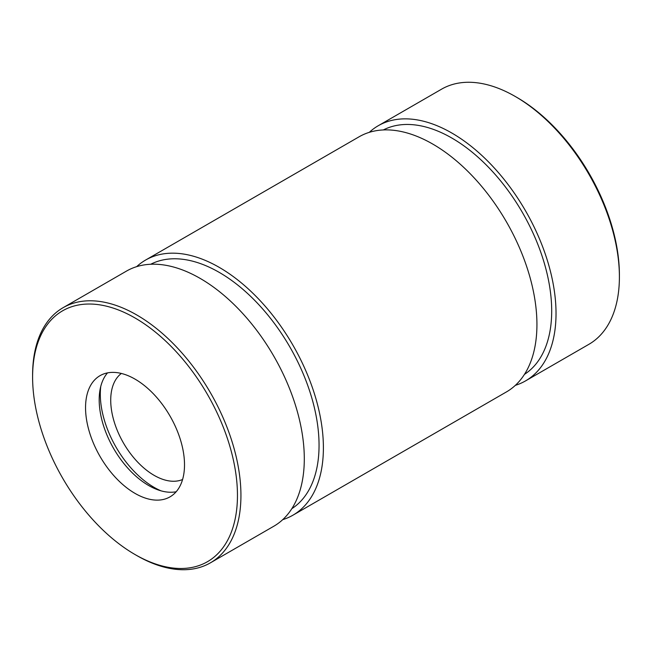 <?xml version="1.0" encoding="UTF-8"?>
<svg xmlns="http://www.w3.org/2000/svg" width="652" height="652" viewBox="0 0 652 652"><rect width="100%" height="100%" fill="white"/><g stroke="black" fill="none" stroke-linecap="round" stroke-linejoin="round"><path stroke-width="0.98" d="M282.715 519.652A147.311 85.053 -120 0 0 292.887 515.219L506.425 391.933A147.311 85.053 -120 0 0 506.425 221.835A147.311 85.053 -120 0 0 359.113 136.781L145.575 260.067A147.311 85.053 -120 0 0 136.651 266.652M292.887 515.219A147.311 85.053 -120 0 0 292.887 345.12A147.311 85.053 -120 0 0 145.575 260.067M515.349 385.348A147.311 85.053 -120 0 0 525.52 380.907L588.886 344.321A147.311 85.053 -120 0 0 619.4 276.888L619.4 274.883A144.858 83.635 -120 0 0 516.971 97.466L515.235 96.463A147.311 85.053 -120 0 0 441.575 89.169L378.209 125.755A147.311 85.053 -120 0 0 369.285 132.348M619.4 276.888A147.311 85.053 -120 0 0 515.235 96.463M525.52 380.907A147.311 85.053 -120 0 0 525.52 210.808A147.311 85.053 -120 0 0 378.209 125.755M210.425 562.831L273.791 526.245A147.311 85.053 -120 0 0 273.791 356.147A147.311 85.053 -120 0 0 126.48 271.093L63.114 307.679A147.311 85.053 -120 0 0 32.6 375.112L32.6 377.117A144.858 83.635 -120 0 0 135.029 554.534L136.765 555.537A147.311 85.053 -120 0 0 210.425 562.831A147.311 85.053 -120 0 0 210.425 392.724A147.311 85.053 -120 0 0 63.114 307.679M136.765 555.528A147.311 85.053 -120 0 0 136.765 555.537L135.029 554.534A144.858 83.635 -120 0 0 237.458 495.39A144.858 83.635 -120 0 0 135.029 317.98A144.858 83.635 -120 0 0 32.6 377.117M524.469 374.362A141.174 81.508 -120 0 0 522.456 212.576A141.174 81.508 -120 0 0 383.352 129.944M135.029 493.393A69.976 40.4 -120 0 0 170.017 496.857A69.976 40.4 -120 0 0 170.017 416.057A69.976 40.4 -120 0 0 100.041 375.658A69.976 40.4 -120 0 0 89.316 431.73A69.976 40.4 -120 0 0 135.029 493.393M107.531 372.879A69.976 40.4 -120 0 0 105.029 430.116A69.976 40.4 -120 0 0 148.672 485.512A69.976 40.4 -120 0 0 176.162 491.755M100.742 386.514A76.113 43.945 -120 0 0 154.125 487.378A76.113 43.945 -120 0 0 160.971 490.817M121.353 373.449A61.378 35.436 -120 0 0 114.638 423.229A61.378 35.436 -120 0 0 154.125 475.349A61.378 35.436 -120 0 0 182.576 479.505M291.827 508.674A141.174 81.508 -120 0 0 289.814 346.888A141.174 81.508 -120 0 0 150.718 264.256"/></g></svg>
